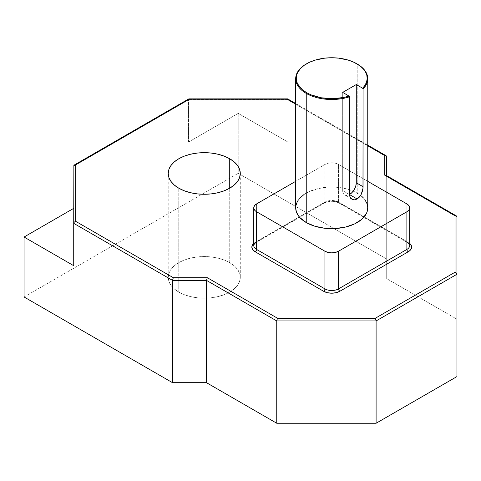 <?xml version="1.0" encoding="UTF-8"?>
<svg xmlns="http://www.w3.org/2000/svg" width="481" height="481" viewBox="0 0 481 481"><rect width="100%" height="100%" fill="white"/><g stroke="black" fill="none" stroke-linecap="round" stroke-linejoin="round"><path stroke-width="0.36" stroke-dasharray="2.4 1.8" d="M178.77 292.069L178.77 188.185L178.77 292.069L174.29 288.913L170.959 285.317L168.909 281.415L168.218 277.357A36.033 20.803 0 0 0 178.77 292.069A36.033 20.803 0 0 0 218.043 296.579A36.033 20.803 0 0 0 240.29 277.357L239.592 281.415L237.542 285.317L234.211 288.913L229.732 292.069L224.272 294.655L218.043 296.579L211.279 297.763L204.251 298.16L197.222 297.763L190.464 296.579L184.229 294.655L178.77 292.069M229.732 262.644A36.033 20.803 0 0 0 190.464 258.135A36.033 20.803 0 0 0 168.218 277.357L168.909 273.298L170.959 269.396L174.29 265.801L178.77 262.644L184.229 260.059L190.464 258.135L197.222 256.95L204.251 256.553L211.279 256.95L218.043 258.135L224.272 260.059L229.732 262.644L234.211 265.801L237.542 269.396L239.592 273.298L240.29 277.357A36.033 20.803 0 0 0 229.732 262.644L229.732 188.185L229.732 262.644M367.761 207.84A36.033 20.803 0 0 0 360.648 195.43A36.033 20.803 0 0 0 357.203 193.128L357.203 63.979A36.033 20.803 0 0 0 306.241 63.979M349.489 194.552L342.688 190.632A9.608 5.55 120 0 0 344.679 195.033A9.608 5.55 120 0 0 349.489 194.552L342.688 190.632L342.688 92.4L342.688 190.632L343.206 193.338L344.679 195.033L346.885 195.46L349.489 194.552M306.445 63.865A36.033 20.803 180 0 1 357.203 63.979L357.203 193.128A36.033 20.803 0 0 0 317.935 188.618A36.033 20.803 0 0 0 295.689 207.84M367.761 181.331L338.516 164.448L335.401 163.245L331.722 162.825L328.048 163.245L324.928 164.448L295.689 181.331L324.928 164.448A9.608 5.55 180 0 1 338.516 164.448L338.516 202.11L364.153 216.913L406.878 241.576L406.878 203.914L406.878 241.576A1.924 1.112 120 0 0 407.275 242.46A1.924 1.112 120 0 0 408.237 242.364L409.692 243.392A11.532 6.656 180 0 0 408.237 242.364A1.924 1.112 -60 0 1 407.275 242.46A1.924 1.112 -60 0 1 406.878 241.576L338.516 202.11A9.608 5.55 0 0 0 324.928 202.11L324.928 164.448L324.928 202.11A1.924 1.112 60 0 1 324.531 202.994A1.924 1.112 60 0 1 323.569 202.898L327.308 201.455L331.722 200.944L338.131 202.068L408.237 242.364L339.881 202.898A1.924 1.112 -60 0 1 338.919 202.994A1.924 1.112 120 0 0 339.881 202.898A11.532 6.656 180 0 0 323.569 202.898A1.924 1.112 -120 0 0 324.531 202.994A1.924 1.112 -120 0 0 324.928 202.11L299.296 216.913L324.928 202.11A9.608 5.55 0 0 1 338.516 202.11A1.924 1.112 120 0 0 338.919 202.994A1.924 1.112 -60 0 1 338.516 202.11L338.516 164.448L367.761 181.331M298.43 199.88L299.946 198.034M303.866 194.643L308.862 191.757L317.935 188.618L328.192 187.133L335.257 187.133L342.183 187.933L348.713 189.49L354.587 191.757L361.688 196.278M363.504 198.034L365.019 199.88M367.761 145.791L295.689 104.179L367.761 145.791M253.758 243.392L323.569 202.898L255.213 242.364A1.924 1.112 -120 0 0 256.175 242.46A1.924 1.112 60 0 1 255.213 242.364A11.532 6.656 180 0 0 253.758 243.392M456.95 319.216L456.95 216.901L456.95 319.216L386.7 278.655L456.95 319.216M456.95 216.901L386.7 176.341L386.7 278.655L386.7 175.691L386.7 176.341L386.135 175.367L386.7 176.341L456.95 216.901M386.7 259.037L386.7 156.728L386.7 259.037L333.982 228.601L386.7 259.037M287.903 142.051L238.227 113.372L238.227 173.316L333.982 228.601L238.227 173.316L238.227 113.372L188.552 142.051L188.552 99.687L73.725 165.981L73.725 208.345L73.725 165.981L188.552 99.687L188.552 142.051L287.903 142.051L287.903 99.687L287.903 142.051L188.552 142.051L238.227 113.372L287.903 142.051M386.7 156.728L287.903 99.687L188.552 99.687L188.612 99.17L188.552 99.687L287.903 99.687L287.842 99.17L287.903 99.687L386.7 156.728M24.05 296.969L238.227 173.316L24.05 296.969M256.571 203.914L256.571 241.576L299.296 216.913L256.571 241.576A9.608 5.55 0 0 0 253.758 245.502A9.608 5.55 0 0 1 256.571 241.576A1.924 1.112 60 0 1 256.175 242.46A1.924 1.112 -120 0 0 256.571 241.576L256.571 203.914M73.725 265.704L73.725 208.345L73.725 265.704M409.692 245.502A9.608 5.55 0 0 0 406.878 241.576A9.608 5.55 0 0 1 409.692 245.502M168.218 173.473L168.218 277.357M351.942 199.224L344.679 195.033M407.275 242.46L338.919 202.994C334.121 200.763 329.329 200.763 324.531 202.994L256.175 242.46M295.689 103.529L367.761 145.142M240.29 173.473L240.29 277.357"/><path stroke-width="0.72" d="M178.77 188.185A36.033 20.803 180 0 1 168.218 173.473A36.033 20.803 180 0 1 190.464 154.251A36.033 20.803 180 0 1 229.732 158.76L229.732 188.185L224.272 190.771L218.043 192.695L211.279 193.879L204.251 194.282L197.222 193.879L190.464 192.695L184.229 190.771L178.77 188.185L174.29 185.035L170.959 181.433L168.909 177.531L168.218 173.473L168.909 169.414L170.959 165.512L174.29 161.917L178.77 158.76L184.229 156.175L190.464 154.251L197.222 153.066L204.251 152.669L211.279 153.066L218.043 154.251L224.272 156.175L229.732 158.76L234.211 161.917L237.542 165.512L239.592 169.414L240.29 173.473L239.592 177.531L237.542 181.433L234.211 185.035L229.732 188.185L229.732 158.76A36.033 20.803 180 0 1 240.29 173.473A36.033 20.803 180 0 1 218.043 192.695A36.033 20.803 180 0 1 178.77 188.185M349.489 96.795L349.062 96.08A35.462 20.473 180 0 1 306.65 92.695L306.241 93.404A36.033 20.803 0 0 0 349.489 96.795A36.033 20.803 180 0 1 306.241 93.404L306.65 92.695A35.462 20.473 180 0 1 306.65 63.745A35.462 20.473 180 0 1 356.8 63.745L357.203 63.979A36.033 20.803 180 0 1 367.761 78.692A36.033 20.803 180 0 1 363.077 88.949L362.981 188.354L362.217 191.907L360.702 195.34L357.203 199.014L354.467 199.837L352.525 199.507L350.926 198.425L349.657 196.038L349.489 194.558L357.203 199.014L354.467 199.837L351.948 199.224L350.144 197.348L349.489 194.558L349.489 96.795L349.489 194.558A9.608 5.55 120 0 0 356.283 182.786L363.077 186.712L362.981 188.354L361.147 194.528L359.68 196.831L357.203 199.014L349.489 194.558L352.086 192.454L354.293 189.484L355.766 186.087L356.283 182.786L363.077 186.712L363.077 88.949L362.656 88.233L365.049 85.221L366.564 82.023L367.171 78.728L366.847 75.421L365.608 72.186L363.474 69.108L360.516 66.27L354.22 62.398L348.436 60.167L338.642 58.141L331.722 57.75L324.807 58.141L315.007 60.167L309.229 62.398L304.317 65.236L300.451 68.573L297.793 72.276L296.945 74.224L296.266 78.223L296.945 82.215L297.793 84.163L302.242 89.592L306.65 92.695L311.027 94.841L321.272 97.781L332.605 98.689L343.849 97.457L349.062 96.08L342.688 92.4L356.283 84.554L362.656 88.233L356.283 84.554L356.283 182.786L356.283 84.554L342.688 92.4L349.062 96.08L349.489 96.795M306.65 63.745L306.241 63.979A36.033 20.803 0 0 0 306.241 93.404L306.241 222.553A36.033 20.803 0 0 0 345.514 227.062A36.033 20.803 0 0 0 367.761 207.84L367.069 211.899L366.209 213.877L361.688 219.396L354.587 223.924L345.514 227.062L335.257 228.541L324.693 228.247L314.736 226.19L306.241 222.553L306.241 93.404A36.033 20.803 180 0 1 295.689 78.692A36.033 20.803 180 0 1 306.445 63.865M295.689 78.692L295.689 207.84A36.033 20.803 0 0 0 306.241 222.553L299.946 217.646L298.43 215.801L296.38 211.899L295.689 207.84L295.863 205.802L297.24 201.798L298.43 199.88M406.878 203.914L367.761 181.331L406.878 203.914A9.608 5.55 180 0 1 409.692 207.84L408.958 205.718L406.878 203.914M253.758 207.84L253.758 245.502A9.608 5.55 0 0 0 256.571 249.423L256.571 211.76L324.928 251.226L324.928 288.889L256.571 249.423L256.571 211.76A9.608 5.55 180 0 1 253.758 207.84A9.608 5.55 180 0 1 256.571 203.914L295.689 181.331L256.571 203.914L255.375 204.756L253.944 206.758L253.944 208.922L255.375 210.918L256.571 211.76L324.928 251.226L328.048 252.429L331.722 252.85L335.401 252.429L338.516 251.226L406.878 211.76L408.958 209.963L409.692 207.84A9.608 5.55 180 0 1 406.878 211.76L406.878 249.423L338.516 288.889L338.516 251.226L406.878 211.76L406.878 249.423A9.608 5.55 0 0 0 409.692 245.502C410.221 245.28 409.415 244.264 407.275 242.46M299.946 198.034L303.866 194.643M361.688 196.278L363.504 198.034M365.019 199.88L367.069 203.782L367.761 207.84L367.761 78.692M384.776 175.228L384.776 155.616L367.761 145.791L384.776 155.616L384.776 175.228L455.026 215.789L384.776 175.228M287.41 98.918L287.103 99.224L295.689 104.179L287.103 99.224L189.346 99.224L75.649 164.869L75.649 221.308L173.316 277.699L207.293 277.699L277.543 318.26L375.3 318.26L455.026 272.228L455.026 215.789L455.026 272.228L375.3 318.26L277.543 318.26L207.293 277.699L206.499 280.381L206.499 382.69L172.523 382.69L24.05 296.969L24.05 237.025L73.725 265.704L73.725 223.34L172.523 280.381L172.523 382.69L172.523 280.381L206.499 280.381L276.749 320.935L276.749 423.25L206.499 382.69L206.499 280.381L276.749 320.935L376.1 320.935L376.1 423.25L276.749 423.25L276.749 320.935L277.387 318.506L276.749 320.935L376.1 320.935L456.95 274.26L456.95 376.575L376.1 423.25L376.1 320.935L375.3 318.26L376.1 320.935L456.95 274.26L456.95 216.901L456.806 216.336L455.766 215.735L455.026 215.789L456.385 215.927L456.95 216.901L456.95 274.26L456.385 273.016L455.026 272.228L456.385 273.016L456.95 274.26L456.95 376.575L376.1 423.25L276.749 423.25L206.499 382.69L172.523 382.69L24.05 296.969L24.05 237.025L73.725 208.345L24.05 237.025L73.725 265.704L73.725 223.34L172.523 280.381L206.499 280.381L207.293 277.699L173.316 277.699L172.523 280.381L173.316 277.699L75.649 221.308L74.29 222.096L73.725 223.34L74.29 222.096L75.649 221.308L75.649 164.869L73.87 165.416L73.725 223.34L73.87 165.416L75.649 164.869L189.346 99.224L188.786 98.9L189.346 99.224L287.103 99.224L287.668 98.9L295.689 103.529M409.668 243.368L411.393 245.773L411.393 248.37L409.668 250.769L408.237 251.779L339.881 291.245L336.135 292.688L331.722 293.194L327.308 292.688L323.569 291.245L255.213 251.779L252.711 249.615L251.834 247.072L252.711 244.522L253.782 243.368M386.7 175.691L386.7 156.728L386.135 155.748L385.155 155.555L386.135 155.748L386.7 156.728L386.7 175.691M338.516 251.226A9.608 5.55 180 0 1 324.928 251.226L324.928 288.889A9.608 5.55 0 0 0 338.516 288.889L338.516 251.226M409.692 243.392A11.532 6.656 180 0 1 408.237 251.779A1.924 1.112 60 0 1 406.878 249.423A9.608 5.55 0 0 0 409.692 245.502L409.692 207.84M406.878 249.423A1.924 1.112 -120 0 0 408.237 251.779L339.881 291.245A1.924 1.112 60 0 1 338.516 288.889L406.878 249.423M339.881 291.245A11.532 6.656 180 0 1 323.569 291.245A1.924 1.112 120 0 0 324.928 288.889A9.608 5.55 0 0 0 338.516 288.889A1.924 1.112 -120 0 0 339.881 291.245M324.928 288.889A1.924 1.112 -60 0 1 323.569 291.245L255.213 251.779A1.924 1.112 120 0 0 256.571 249.423L324.928 288.889M256.175 242.46C254.774 243.338 253.968 244.354 253.758 245.502A9.608 5.55 0 0 0 256.571 249.423A1.924 1.112 -60 0 1 255.213 251.779A11.532 6.656 180 0 1 253.758 243.392M385.515 175.174L386.135 175.367L385.515 175.174M188.612 99.17L189.045 98.918M363.077 88.949A36.033 20.803 0 0 0 357.203 63.979L356.8 63.745A35.462 20.473 180 0 1 362.656 88.233L363.077 88.949M386.135 175.367L456.385 215.927L386.135 175.367M188.786 98.9L74.29 165.001M287.566 98.87L188.889 98.87M367.761 145.142L386.135 155.748M357.203 63.979L356.8 63.745"/></g></svg>
